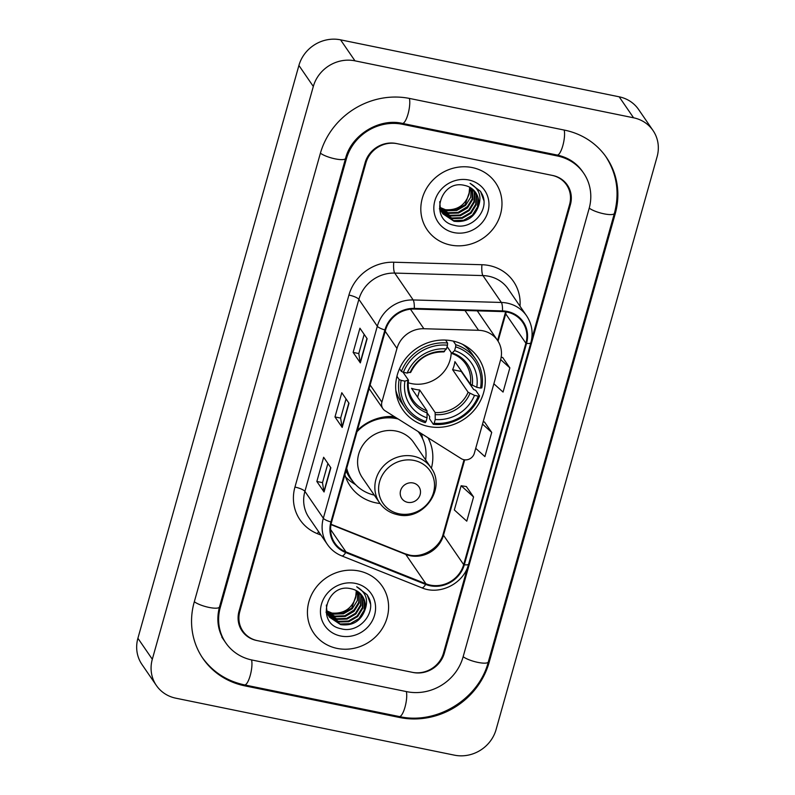 <?xml version="1.0" encoding="UTF-8"?>
<svg xmlns="http://www.w3.org/2000/svg" width="795" height="795" viewBox="0 0 795 795"><rect width="100%" height="100%" fill="white"/><g stroke="black" fill="none" stroke-linecap="round" stroke-linejoin="round"><path stroke-width="1.19" d="M482.913 330.79A25.937 24.118 145.5 0 0 478.56 330.293L423.874 328.733A25.937 24.118 145.5 0 0 396.973 348.439L381.888 402.111A8.646 8.039 145.5 0 0 382.902 408.67A8.646 8.039 145.5 0 0 385.118 410.796L461.259 458.655A8.646 8.039 145.5 0 0 474.317 453.309L500.552 359.996A25.937 24.118 145.5 0 0 497.491 340.32A25.937 24.118 145.5 0 0 482.913 330.79M394.3 416.57A45.822 42.602 145.5 0 0 357.372 430.363M344.891 474.774A45.822 42.602 145.5 0 0 350.247 486.043A45.822 42.602 145.5 0 0 376.005 502.867A45.822 42.602 145.5 0 0 380.07 503.503M452.494 340.936A45.822 42.602 145.5 0 0 404.456 360.165A45.822 42.602 145.5 0 0 402.697 409.624A45.822 42.602 145.5 0 0 428.455 426.458A45.822 42.602 145.5 0 0 476.503 407.229A45.822 42.602 145.5 0 0 478.252 357.77A45.822 42.602 145.5 0 0 452.494 340.936M431.377 468.295A45.822 42.602 145.5 0 0 427.978 437.737M531.517 339.922L569.578 204.534A25.937 24.118 145.5 0 0 566.527 184.857A25.937 24.118 145.5 0 0 551.939 175.337L397.162 143.686A25.937 24.118 145.5 0 0 365.919 162.895L239.832 611.454A25.937 24.118 145.5 0 0 242.882 631.131A25.937 24.118 145.5 0 0 257.471 640.661L412.247 672.312A25.937 24.118 145.5 0 0 443.491 653.102L467.728 566.875M252.025 660.019L406.802 691.67A46.686 43.407 145.5 0 0 463.038 657.097L589.125 208.529A46.686 43.407 145.5 0 0 583.629 173.121A46.686 43.407 145.5 0 0 557.384 155.969L402.608 124.318A46.686 43.407 145.5 0 0 346.372 158.891L220.285 607.459A46.686 43.407 145.5 0 0 225.78 642.877A46.686 43.407 145.5 0 0 252.025 660.019M454.432 755.161A34.582 32.158 145.5 0 0 496.09 729.552L657.097 156.734A34.582 32.158 145.5 0 0 653.023 130.509A34.582 32.158 145.5 0 0 633.585 117.799L354.977 60.837A34.582 32.158 145.5 0 0 313.319 86.446L152.312 659.254A34.582 32.158 145.5 0 0 156.386 685.489A34.582 32.158 145.5 0 0 175.824 698.189L454.432 755.161M653.023 130.509L638.614 109.511A34.582 32.158 145.5 0 0 619.176 96.811L340.568 39.839A34.582 32.158 145.5 0 0 298.91 65.448L137.903 638.266A34.582 32.158 145.5 0 0 141.977 664.491L156.386 685.489M399.547 717.488A74.352 69.135 145.5 0 0 489.114 662.434L615.201 213.865A74.352 69.135 145.5 0 0 606.446 157.46A74.352 69.135 145.5 0 0 564.639 130.151L409.862 98.51A74.352 69.135 145.5 0 0 320.296 153.564L194.209 602.133A74.352 69.135 145.5 0 0 202.964 658.528A74.352 69.135 145.5 0 0 244.771 685.837L399.547 717.488L398.842 716.454M472.28 167.576A41.499 38.587 145.5 0 0 428.773 184.987A41.499 38.587 145.5 0 0 427.183 229.785A41.499 38.587 145.5 0 0 450.517 245.029A41.499 38.587 145.5 0 0 494.023 227.618A41.499 38.587 145.5 0 0 495.613 182.82A41.499 38.587 145.5 0 0 472.28 167.576A41.499 38.587 145.5 0 0 428.773 184.987A41.499 38.587 145.5 0 0 427.183 229.785A41.499 38.587 145.5 0 0 450.517 245.029A41.499 38.587 145.5 0 0 494.023 227.618A41.499 38.587 145.5 0 0 495.613 182.82A41.499 38.587 145.5 0 0 472.28 167.576M358.893 570.969A41.499 38.587 145.5 0 0 315.386 588.38A41.499 38.587 145.5 0 0 313.796 633.178A41.499 38.587 145.5 0 0 337.13 648.412A41.499 38.587 145.5 0 0 380.636 631.001A41.499 38.587 145.5 0 0 382.226 586.203A41.499 38.587 145.5 0 0 358.893 570.969A41.499 38.587 145.5 0 0 315.386 588.38A41.499 38.587 145.5 0 0 313.796 633.178A41.499 38.587 145.5 0 0 337.13 648.412A41.499 38.587 145.5 0 0 380.636 631.001A41.499 38.587 145.5 0 0 382.226 586.203A41.499 38.587 145.5 0 0 358.893 570.969M507.081 312.097A27.666 25.728 -34.5 0 1 522.633 322.263A27.666 25.728 -34.5 0 1 525.893 343.241L463.664 564.629A27.666 25.728 -34.5 0 1 425.921 583.798L345.984 551.919A27.666 25.728 -34.5 0 1 334.844 543.084A27.666 25.728 -34.5 0 1 331.585 522.096L385.565 330.074A27.666 25.728 -34.5 0 1 414.245 309.056L502.45 311.57A27.666 25.728 -34.5 0 1 507.081 312.097M507.26 311.451A28.362 26.364 145.5 0 0 502.51 310.905L414.314 308.4A28.362 26.364 145.5 0 0 384.909 329.945L330.939 521.957A28.362 26.364 145.5 0 0 345.686 552.535L425.633 584.405A28.362 26.364 145.5 0 0 464.32 564.758L526.548 343.38A28.362 26.364 145.5 0 0 507.26 311.451M473.572 496.954L461.14 485.745L454.333 509.953L466.774 521.162L473.572 496.954L466.347 486.55M493.864 383.786L503.056 392.074L509.853 367.866L502.629 357.462M475.718 448.33L484.91 456.618L491.717 432.41L484.483 422.006M413.062 672.471A25.937 24.118 145.5 0 0 444.306 653.271L570.393 204.703A25.937 24.118 145.5 0 0 567.342 185.026A25.937 24.118 145.5 0 0 552.754 175.496L396.347 143.517A25.937 24.118 145.5 0 0 365.104 162.727L239.017 611.295A25.937 24.118 145.5 0 0 242.068 630.972A25.937 24.118 145.5 0 0 256.656 640.492L413.062 672.471M360.334 362.888L353.129 352.394L359.926 328.196L367.131 338.69L360.334 362.888A6.917 1.699 15.7 0 1 360.185 362.55L366.962 338.432M324.052 491.976L316.847 481.482L323.644 457.274L330.849 467.768L324.052 491.976A6.917 1.699 15.7 0 1 323.893 491.628L330.67 467.52M342.188 427.432L334.983 416.938L341.79 392.73L348.995 403.234L342.188 427.432A6.917 1.699 15.7 0 1 342.039 427.094L348.816 402.976M334.983 416.938L340.648 418.091M346.034 398.921L340.638 418.14L342.039 427.094M316.847 481.482L322.512 482.635M327.898 463.465L322.492 482.684L323.893 491.628M353.129 352.394L358.793 353.556L360.185 362.55M491.717 432.41L482.525 424.123M483.171 421.807L484.582 422.026M509.853 367.866L500.661 359.578M501.158 357.243L502.728 357.482M461.14 485.745L466.446 486.56M358.784 353.596L364.18 334.387M471.197 188.147L470.71 197.279L465.632 205.339L456.857 210.427L446.82 210.764L440.182 207.873M470.839 187.908L465.174 204.683L456.409 209.771L446.363 210.109L440.092 207.455M472.558 189.17L472.608 199.575L467.43 207.972L458.665 213.05L448.618 213.388L440.659 209.473M472.23 188.902L472.16 198.919L466.983 207.316L458.208 212.394L448.171 212.732L440.529 209.085M473.78 190.283L474.655 192.787L474.406 202.198L469.229 210.595L460.464 215.674L450.417 216.011L441.255 210.993M440.977 210.695L440.182 209.8M439.923 209.483L439.397 208.777M473.492 189.995L474.208 192.132L473.959 201.542L468.782 209.94L460.017 215.018L449.97 215.356L441.096 210.615M474.873 191.496L476.453 195.411L476.215 204.822L471.028 213.219L462.263 218.297L452.216 218.635L441.98 212.424M474.615 191.188L476.006 194.755L475.758 204.166L470.58 212.563L461.816 217.641L451.769 217.979L441.791 212.066M441.533 211.768L440.798 210.814M478.014 207.445A19.547 18.176 145.5 0 0 475.708 192.619A19.547 18.176 145.5 0 0 464.727 185.444C439.665 178.776 428.773 220.722 454.323 225.303C471.673 230.52 489.601 210.407 482.495 194.924L480.538 191.396L470.084 183.377C479.534 188.912 482.177 196.931 478.014 207.445C473.661 218.078 465.661 222.68 454.024 221.258L442.825 213.776L440.331 208.439L439.744 201.652M475.599 192.46L477.805 197.379L477.566 206.789L472.379 215.187L463.614 220.265L453.567 220.603L442.596 213.448M468.792 179.998A28.193 26.215 145.5 0 0 434.835 200.867A28.193 26.215 145.5 0 0 454.005 232.607A28.193 26.215 145.5 0 0 487.961 211.738A28.193 26.215 145.5 0 0 468.792 179.998M469.686 187.232L469.01 194.328A19.547 18.176 145.5 0 0 469.577 187.173M469.01 194.328C464.956 205.537 456.896 210.645 444.822 209.661M480.548 191.406L483.807 200.419M469.139 204.842L467.599 206.501L458.059 212.434M408.242 382.753A31.989 29.743 145.5 0 0 411.552 383.627A31.989 29.743 145.5 0 0 451.222 352.553M401.137 380.368L399.14 379.513A42.88 39.869 145.5 0 0 405.122 407.964A42.88 39.869 145.5 0 0 425.216 422.672L426.031 421.579A41.151 38.259 145.5 0 1 401.137 380.368L404.913 381.143A37.176 34.563 145.5 0 0 427.074 417.842L426.995 410.846L411.522 388.298A31.989 29.743 145.5 0 0 415.517 389.401A31.989 29.743 145.5 0 0 419.661 389.967L435.143 412.516L435.223 419.512A37.176 34.563 145.5 0 0 474.496 395.373L478.262 396.139A41.151 38.259 145.5 0 1 434.169 423.248L433.354 424.341A42.88 39.869 145.5 0 0 479.544 395.95L478.262 396.139M402.946 372.1L408.382 380.03L404.913 381.143M453.259 341.095L455.744 344.712L455.644 346.859A41.151 38.259 145.5 0 1 480.528 388.069L476.762 387.304L470.382 384.174L454.909 361.626A31.989 29.743 -34.5 0 1 452.633 369.695L461.249 371.454A41.072 38.18 145.5 0 0 461.398 371.086M461.249 371.454L473.681 389.56L475.688 390.335L479.544 395.95M433.354 424.341L429.499 418.727L429.697 416.6L427.293 413.102M395.801 390.156A42.88 39.869 145.5 0 0 401.266 402.349L405.122 407.964M399.14 379.513L396.924 376.283M399.527 368.701L401.405 371.444L403.403 372.298A41.151 38.259 145.5 0 1 447.496 345.199L447.595 343.052A42.88 39.869 145.5 0 0 401.405 371.444M447.595 343.052L445.558 340.081M434.169 423.248L435.223 419.512M427.074 417.842L426.031 421.579M447.496 345.199L446.452 348.935A37.176 34.563 145.5 0 0 407.179 373.074L403.403 372.298M474.496 395.373L468.116 392.243L452.633 369.695M443.62 351.688L446.452 348.935M407.179 373.074L410.647 371.961M408.382 380.03L407.815 380.716A33.251 30.916 145.5 0 0 427.293 412.963M480.528 388.069L481.81 387.88A42.88 39.869 145.5 0 0 475.827 359.429L471.982 353.815A42.88 39.869 145.5 0 0 462.561 344.334M475.827 359.429A42.88 39.869 145.5 0 0 455.744 344.712M476.762 387.304A37.176 34.563 145.5 0 0 454.591 350.595L455.644 346.859M454.591 350.595L451.769 353.358L447.108 346.57M472.22 385.346A33.251 30.916 145.5 0 0 452.743 353.099L451.769 353.358M417.633 397.202L419.661 389.967M407.636 502.331A10.375 9.649 145.5 0 0 420.138 494.649A10.375 9.649 145.5 0 0 413.082 482.972A10.375 9.649 145.5 0 0 400.581 490.654A10.375 9.649 145.5 0 0 407.636 502.331M430.95 467.649L413.688 442.497A31.124 28.938 145.5 0 0 396.188 431.069A31.124 28.938 145.5 0 0 363.553 444.127A31.124 28.938 145.5 0 0 362.361 477.725L379.622 502.877C384.025 509.108 390.037 513.053 397.659 514.713C423.268 521.431 446.86 488.259 430.95 467.649A31.124 28.938 145.5 0 0 413.45 456.221A31.124 28.938 145.5 0 0 380.815 469.279A31.124 28.938 145.5 0 0 379.622 502.877M425.623 459.888A41.072 38.18 145.5 0 0 419.72 433.722A41.072 38.18 145.5 0 0 418.071 431.506M398.146 418.985A41.072 38.18 145.5 0 0 396.635 418.637A41.072 38.18 145.5 0 0 356.985 431.735M419.72 433.722L419.005 432.679A41.072 38.18 145.5 0 0 418.25 431.625M395.94 417.594A41.072 38.18 145.5 0 0 395.91 417.594A41.072 38.18 145.5 0 0 384.472 416.928M346.491 469.08A41.072 38.18 145.5 0 0 351.281 479.156L352.006 480.2A41.072 38.18 145.5 0 0 374.296 495.116M346.709 468.285A41.072 38.18 145.5 0 0 352.006 480.2M355.703 484.741L353.05 483.052A44.957 41.797 -34.5 0 1 345.567 476.871M421.539 433.682A44.957 41.797 -34.5 0 1 422.006 435.73L422.632 438.81M357.81 591.53L357.313 600.662L352.245 608.731L343.47 613.81L333.433 614.147L326.795 611.256M357.452 591.291L351.788 608.076L343.023 613.154L332.976 613.492L326.705 610.838M359.171 592.553L359.221 602.958L354.043 611.355L345.278 616.433L335.232 616.781L327.272 612.865M358.843 592.295L358.774 602.302L353.596 610.699L344.821 615.777L334.774 616.115L327.142 612.468M360.393 593.676L361.268 596.18L361.019 605.581L355.842 613.979L347.077 619.057L337.03 619.404L327.868 614.376M327.59 614.088L326.795 613.183M326.536 612.875L326.01 612.17M360.105 593.388L360.821 595.525L360.572 604.925L355.395 613.323L346.63 618.401L336.583 618.749L327.709 614.008M361.486 594.889L363.067 598.804L362.828 608.205L357.641 616.602L348.876 621.68L338.829 622.028L328.593 615.807M361.228 594.571L362.619 598.148L362.371 607.549L357.194 615.946L348.429 621.024L338.382 621.372L328.395 615.459M328.136 615.151L327.411 614.207M364.627 610.828A19.547 18.176 145.5 0 0 362.321 596.002A19.547 18.176 145.5 0 0 351.34 588.827C326.278 582.159 315.386 624.115 340.936 628.696C358.287 633.913 376.214 613.79 369.109 598.307L367.151 594.779L356.697 586.77C366.147 592.295 368.791 600.324 364.627 610.828C360.274 621.471 352.274 626.072 340.638 624.651L329.428 617.159L326.944 611.832L326.357 605.045M362.212 595.853L364.418 600.772L364.18 610.172L358.992 618.57L350.227 623.648L340.18 623.995L329.209 616.831M355.405 583.381A28.193 26.215 145.5 0 0 321.448 604.26A28.193 26.215 145.5 0 0 340.618 636A28.193 26.215 145.5 0 0 374.574 615.121A28.193 26.215 145.5 0 0 355.405 583.381M356.299 590.615L355.623 597.711A19.547 18.176 145.5 0 0 356.19 590.566M355.623 597.711C351.569 608.93 343.5 614.038 331.435 613.044M367.161 594.789L370.42 603.803M355.753 608.225L354.202 609.894L344.672 615.827M478.56 330.293L464.976 310.497M396.973 348.439L385.217 331.306M423.874 328.733L410.468 309.205M381.888 402.111L370.132 384.979M605.363 155.89C616.86 173.389 619.871 192.549 614.396 213.368L488.309 661.937A13.833 3.399 -164.3 0 1 477.716 662.354A13.833 3.399 -164.3 0 1 463.157 656.7M488.309 661.937C478.799 699.113 436.544 725.09 399.328 716.553A13.833 3.786 -78.4 0 0 404.983 707.182A13.833 3.786 -78.4 0 0 406.334 691.57M399.328 716.553L244.542 684.912A13.833 3.786 -78.4 0 0 250.206 675.531A13.833 3.786 -78.4 0 0 251.558 659.92M194.328 601.736A13.833 3.399 15.7 0 0 208.886 607.39A13.833 3.399 15.7 0 0 219.48 606.963L345.567 158.394C351.33 134.971 379.304 117.839 402.379 123.394L557.156 155.045C568.087 157.45 576.544 162.945 582.546 171.541M320.415 153.167A13.833 3.399 15.7 0 0 334.973 158.821A13.833 3.399 15.7 0 0 345.567 158.394M409.385 98.411A13.833 3.786 101.6 0 1 408.034 114.023A13.833 3.786 101.6 0 1 402.379 123.394M564.172 130.062A13.833 3.786 101.6 0 1 562.82 145.664A13.833 3.786 101.6 0 1 557.156 155.045M614.396 213.368A13.833 3.399 -164.3 0 1 603.803 213.785A13.833 3.399 -164.3 0 1 589.234 208.131M137.903 638.266L152.312 659.254M298.91 65.448L313.319 86.446M340.568 39.839L354.977 60.837M619.176 96.811L633.585 117.799M488.448 661.46L489.114 662.434M244.065 684.803L244.771 685.837M614.535 212.891L615.201 213.865M219.619 606.496L220.285 607.459M345.706 157.927L346.372 158.891M401.902 123.295L402.608 124.318M556.679 154.945L557.384 155.969M425.921 583.798L405.758 554.403A27.666 25.728 145.5 0 0 410.17 555.725A27.666 25.728 145.5 0 0 443.491 535.234L464.687 459.828M331.008 524.611L405.758 554.403A15.562 4.859 -68.3 0 0 404.953 553.727L409.206 554.999C422.672 558.388 439.903 547.894 443.173 534.021A15.562 3.826 15.7 0 0 443.491 535.234L463.664 564.629M525.893 343.241L505.719 313.856A27.666 25.728 145.5 0 0 506.186 311.928M320.981 535.095L317.444 533.693A43.228 40.197 -34.5 0 1 294.955 487.077L348.925 295.064A8.646 2.127 15.7 0 1 358.873 299.357L377.317 326.228A34.582 32.158 -34.5 0 1 413.171 299.953L501.367 302.458A34.582 32.158 -34.5 0 1 507.17 303.124A34.582 32.158 -34.5 0 1 526.608 315.824L508.164 288.953A34.582 32.158 145.5 0 0 488.726 276.253A34.582 32.158 145.5 0 0 482.933 275.587L394.727 273.083A34.582 32.158 145.5 0 0 358.873 299.357L304.902 491.37A34.582 32.158 145.5 0 0 308.967 517.605L327.411 544.476A34.582 32.158 -34.5 0 1 323.336 518.241L377.317 326.228A8.646 2.127 15.7 0 0 384.909 329.945M502.51 310.905A8.646 1.968 91.6 0 0 501.367 302.458L482.933 275.587A8.646 1.968 -88.4 0 1 481.949 264.725A43.228 40.197 -34.5 0 1 520.01 306.214M330.939 521.957A8.646 2.127 -164.3 0 1 323.336 518.241L304.902 491.37A8.646 2.127 15.7 0 0 294.955 487.077M345.686 552.535A8.646 2.703 111.7 0 1 341.78 555.904L421.728 587.773C439.824 595.664 463.813 583.53 468.633 564.112L530.861 342.734A8.646 2.127 -164.3 0 1 526.548 343.38M348.925 295.064A43.228 40.197 -34.5 0 1 393.754 262.221A8.646 1.968 -88.4 0 0 394.727 273.083L413.171 299.953A8.646 1.968 91.6 0 1 414.314 308.4M425.633 584.405A8.646 2.703 111.7 0 1 421.728 587.773M464.32 564.758A8.646 2.127 15.7 0 0 468.633 564.112M393.754 262.221L481.949 264.725M318.576 531.597A8.646 2.703 -68.3 0 0 317.444 533.693M345.984 551.919L330.601 529.51M498.048 341.164L505.719 313.856A15.562 3.826 15.7 0 1 505.401 312.644L505.62 311.839M408.481 380.328C407.547 387.712 409.057 394.34 413.003 400.203A31.989 29.743 145.5 0 0 426.995 410.846M435.441 414.632A33.251 30.916 145.5 0 0 469.954 393.416M444.594 351.43A33.251 30.916 145.5 0 0 410.081 372.646M435.143 412.516A31.989 29.743 145.5 0 0 468.116 392.243M470.382 384.174A31.989 29.743 145.5 0 0 465.761 364.001C462.372 359.131 457.791 355.643 451.987 353.546M399.06 513.799A28.59 26.583 145.5 0 0 433.504 492.632A28.59 26.583 145.5 0 0 414.066 460.444A28.59 26.583 145.5 0 0 379.622 481.611A28.59 26.583 145.5 0 0 399.06 513.799M346.024 470.72A41.449 38.548 145.5 0 0 353.258 481.909M420.873 435.511A41.449 38.548 145.5 0 0 419.025 432.112M382.902 408.67L369.118 388.586M497.491 340.32L477.268 310.845M201.89 656.958C212.305 671.686 226.515 681.007 244.542 684.912M224.697 641.297C217.929 631.17 216.2 619.722 219.48 606.963M221.815 637.103L225.78 642.877M327.411 544.476C331.028 549.683 335.818 553.489 341.78 555.904M530.861 342.734C533.415 332.986 531.994 324.022 526.608 315.824M331.068 524.273L404.953 553.727M443.173 534.021L464.061 459.739M497.591 340.459L505.401 312.644M463.644 344.871L463.982 345.378M410.727 372.328C417.633 358.575 428.704 351.768 443.928 351.897M395.92 391.349L396.268 391.856"/></g></svg>
